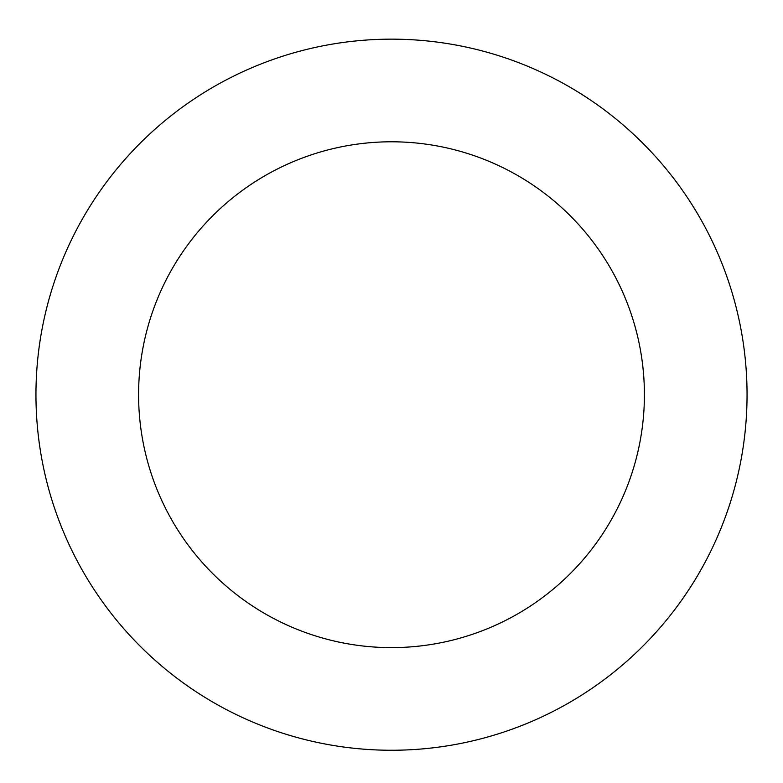<?xml version="1.0" encoding="UTF-8"?>
<svg xmlns="http://www.w3.org/2000/svg" width="783" height="783" viewBox="0 0 783 783"><rect width="100%" height="100%" fill="white"/><g stroke="black" fill="none" stroke-linecap="round" stroke-linejoin="round"><path stroke-width="1.17" d="M685.879 195.31A355.551 355.551 0 0 0 71.635 239.461A355.551 355.551 0 0 0 416.987 749.341A355.551 355.551 0 0 0 685.879 195.31M600.894 252.87A252.909 252.909 0 0 0 163.97 284.278A252.909 252.909 0 0 0 409.636 646.964A252.909 252.909 0 0 0 600.894 252.87"/></g></svg>
